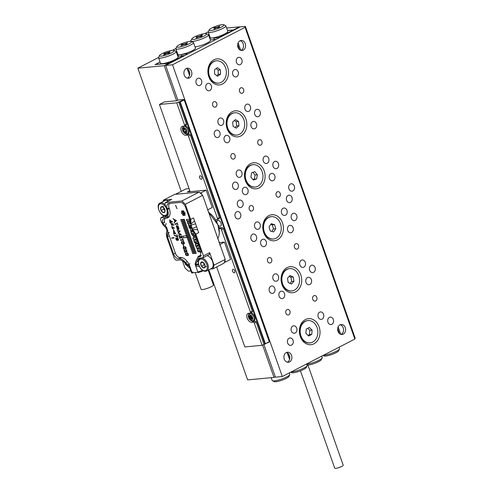 <?xml version="1.0" encoding="UTF-8"?>
<svg xmlns="http://www.w3.org/2000/svg" width="493" height="493" viewBox="0 0 493 493"><rect width="100%" height="100%" fill="white"/><g stroke="black" fill="none" stroke-linecap="round" stroke-linejoin="round"><path stroke-width="0.74" d="M168.939 63.733L168.791 63.32L155.03 64.62L160.052 62.026L155.714 64.558L169.598 62.907L169.74 63.314M182.909 56.516L182.878 55.758L183.113 56.412M289.57 359.409L287.253 352.822M189.552 75.38L187.235 68.798M187.537 68.983L189.651 74.985M287.561 353.006L289.674 359.015M289.792 374.698L288.88 376.523A7.851 1.461 160.6 0 1 283.648 379.579A7.851 1.461 160.6 0 1 275.877 381.73A7.851 1.461 160.6 0 1 274.342 381.637L272.487 380.793A9.342 1.738 -19.4 0 0 274.311 380.904A9.342 1.738 -19.4 0 0 283.561 378.341A9.342 1.738 -19.4 0 0 289.792 374.698A9.342 1.738 -19.4 0 0 289.841 374.329L289.336 372.887M271.212 377.681L272.216 380.534A9.342 1.738 -19.4 0 0 272.487 380.793M163.922 53.7L166.012 53.503L163.565 54.766L164.348 54.692L166.794 53.429L168.877 53.232L169.795 52.757L167.706 52.954L170.153 51.691L163.922 53.7M167.836 53.33L167.706 52.954M167.059 53.404L166.924 53.028M164.97 53.601L164.841 53.226M172.501 50.317A7.851 1.461 -19.4 0 0 164.73 52.468A7.851 1.461 -19.4 0 0 159.498 55.53A7.851 1.461 -19.4 0 0 161.217 56.14A7.851 1.461 -19.4 0 0 170.295 53.435A7.851 1.461 -19.4 0 0 174.035 50.409A7.851 1.461 -19.4 0 0 172.501 50.317M174.035 50.409L175.89 51.254A9.342 1.738 160.6 0 1 176.161 51.512A9.342 1.738 160.6 0 1 170.67 55.191A9.342 1.738 160.6 0 1 160.632 58.082A9.342 1.738 160.6 0 1 158.536 57.718A9.342 1.738 160.6 0 1 158.586 57.348L159.498 55.53M158.536 57.718L160.484 63.258A9.342 1.738 -19.4 0 0 162.579 63.622A9.342 1.738 -19.4 0 0 172.624 60.738A9.342 1.738 -19.4 0 0 178.115 57.052L176.161 51.512M177.893 56.43L182.878 55.758M169.598 62.907L182.761 56.103M232.61 30.849L232.585 30.091L232.813 30.745M237.669 44.536L239.45 49.577M337.693 328.56L339.467 333.601M239.08 49.214L237.632 45.109M339.098 333.237L337.656 329.133M218.042 38.374L217.807 37.721L219.305 37.24L219.447 37.647M215.718 27.836L213.629 28.033L214.541 27.565L216.63 27.361L219.853 26.03L217.407 27.294L219.496 27.09L218.584 27.565L216.495 27.762L214.048 29.025L215.817 28.113M217.542 27.663L217.407 27.294M216.76 27.737L216.63 27.361M214.671 27.935L214.541 27.565M222.207 24.65A7.851 1.461 -19.4 0 0 214.437 26.801A7.851 1.461 -19.4 0 0 209.205 29.863A7.851 1.461 -19.4 0 0 210.918 30.48A7.851 1.461 -19.4 0 0 219.995 27.768A7.851 1.461 -19.4 0 0 223.742 24.742A7.851 1.461 -19.4 0 0 222.207 24.65M223.742 24.742L225.597 25.593A9.342 1.738 160.6 0 1 225.862 25.846A9.342 1.738 160.6 0 1 220.377 29.525A9.342 1.738 160.6 0 1 210.332 32.415A9.342 1.738 160.6 0 1 208.237 32.051A9.342 1.738 160.6 0 1 208.286 31.688L209.205 29.863M225.862 25.846L227.815 31.386A9.342 1.738 160.6 0 1 223.28 34.652A9.342 1.738 160.6 0 1 213.839 37.733A9.342 1.738 160.6 0 1 212.286 37.961A9.342 1.738 160.6 0 1 211.115 37.992A9.342 1.738 160.6 0 1 210.191 37.597L208.237 32.051M323.439 355.274A9.342 1.738 -19.4 0 0 324.018 355.237A9.342 1.738 -19.4 0 0 333.268 352.674A9.342 1.738 -19.4 0 0 339.498 349.032L338.58 350.856A7.851 1.461 160.6 0 1 333.348 353.912A7.851 1.461 160.6 0 1 325.577 356.069A7.851 1.461 160.6 0 1 324.043 355.977L323.007 355.496M209.808 38.411L211.115 37.992M213.839 37.733L214.215 39.532M227.526 30.566L232.585 30.091M209.192 36.655L209.753 36.365L209.192 36.655M217.807 37.721L213.709 38.109M232.468 30.443L219.305 37.24M339.498 349.032A9.342 1.738 -19.4 0 0 339.548 348.662L339.036 347.22M201.255 36.513L199.166 36.71L195.943 38.047L198.389 36.784L196.3 36.981L199.301 36.316L201.748 35.052L202.524 34.978L200.078 36.242L202.167 36.044L201.255 36.513M200.213 36.611L200.078 36.242M199.431 36.685L199.301 36.316M197.342 36.883L197.212 36.513M187.482 42.743L185.035 44.006L187.124 43.809L186.206 44.284L184.123 44.481L180.894 45.818L183.341 44.555L181.251 44.752L182.17 44.278L184.253 44.08L187.482 42.743M185.165 44.382L185.035 44.006M184.388 44.456L184.253 44.08M182.299 44.653L182.17 44.278M178.546 47.192A7.851 1.461 -19.4 0 0 187.623 44.487A7.851 1.461 -19.4 0 0 191.364 41.461A7.851 1.461 -19.4 0 0 189.83 41.369A7.851 1.461 -19.4 0 0 182.059 43.52A7.851 1.461 -19.4 0 0 176.827 46.582A7.851 1.461 -19.4 0 0 178.546 47.192M191.364 41.461L193.219 42.306A9.342 1.738 160.6 0 1 193.49 42.564A9.342 1.738 160.6 0 1 187.999 46.243A9.342 1.738 160.6 0 1 177.961 49.134A9.342 1.738 160.6 0 1 175.865 48.77A9.342 1.738 160.6 0 1 175.915 48.4L176.827 46.582M193.589 39.428A7.851 1.461 -19.4 0 0 202.666 36.716A7.851 1.461 -19.4 0 0 206.413 33.69A7.851 1.461 -19.4 0 0 204.878 33.598A7.851 1.461 -19.4 0 0 197.108 35.749A7.851 1.461 -19.4 0 0 191.876 38.811A7.851 1.461 -19.4 0 0 193.589 39.428M206.413 33.69L208.268 34.541A9.342 1.738 160.6 0 1 208.533 34.793A9.342 1.738 160.6 0 1 203.048 38.472A9.342 1.738 160.6 0 1 193.003 41.363A9.342 1.738 160.6 0 1 190.908 40.999A9.342 1.738 160.6 0 1 190.957 40.636L191.876 38.811M208.533 34.793L210.486 40.334A9.342 1.738 160.6 0 1 205.045 44A9.342 1.738 160.6 0 1 195.018 46.903M193.49 42.564L195.444 48.104A9.342 1.738 160.6 0 1 191.074 51.29A9.342 1.738 160.6 0 1 181.788 54.384A9.342 1.738 160.6 0 1 179.908 54.674A9.342 1.738 160.6 0 1 178.577 54.692A9.342 1.738 160.6 0 1 177.813 54.31L175.865 48.77M291.067 371.993A9.342 1.738 -19.4 0 0 291.64 371.956A9.342 1.738 -19.4 0 0 300.89 369.393A9.342 1.738 -19.4 0 0 307.121 365.751L306.208 367.568A7.851 1.461 160.6 0 1 300.976 370.631A7.851 1.461 160.6 0 1 293.206 372.782A7.851 1.461 160.6 0 1 291.671 372.69L290.63 372.215M307.121 365.751A9.342 1.738 -19.4 0 0 307.17 365.381L306.664 363.939M306.751 364.179A9.342 1.738 -19.4 0 0 315.982 361.603A9.342 1.738 -19.4 0 0 322.169 357.98L321.251 359.804A7.851 1.461 160.6 0 1 316.019 362.86A7.851 1.461 160.6 0 1 308.248 365.017A7.851 1.461 160.6 0 1 307.04 365.011M322.169 357.98A9.342 1.738 -19.4 0 0 322.219 357.61L321.707 356.168M177.757 56.042L178.743 54.705M181.855 55.851L181.59 54.421M177.32 54.809L178.577 54.692M181.788 54.384L188.209 53.78L216.15 39.348L210.332 39.902M176.962 53.78L177.523 53.49M184.857 55.512L181.837 55.795M177.178 52.505L176.611 52.8M275.279 376.757L274.003 377.416L262.609 345.051M176.568 100.726L164.224 65.68L168.791 63.32M340.768 334.365L338.136 326.896M240.744 50.341L238.113 42.873M233.688 30.295L233.54 29.888L239.45 26.832L226.638 28.046M227.489 30.461L233.54 29.888M239.598 27.244L239.45 26.832M181.214 191.327L137.843 68.176L164.224 65.68M274.003 377.416L247.622 379.906L208.853 269.819M208.231 31.823L204.786 33.61M190.902 40.777L189.737 41.375M175.859 48.542L172.408 50.323M158.53 57.49L137.843 68.176M307.922 365.042L343.196 465.195A4.486 0.832 160.6 0 1 340.558 466.963A4.486 0.832 160.6 0 1 335.739 468.35A4.486 0.832 160.6 0 1 334.735 468.177L300.453 370.835M286.408 352.501A5.047 3.975 -95.4 0 1 289.779 356.963A5.047 3.975 -95.4 0 1 287.481 362.121A5.047 3.975 -95.4 0 1 287.327 362.195M286.254 352.575A5.047 3.975 -95.4 0 1 287.425 352.23A5.047 3.975 -95.4 0 1 291.739 356.112A5.047 3.975 -95.4 0 1 289.551 361.924A5.047 3.975 -95.4 0 1 288.374 362.275A5.047 3.975 -95.4 0 1 284.067 358.386A5.047 3.975 -95.4 0 1 286.254 352.575M340.145 324.751A5.047 3.975 -95.4 0 1 343.516 329.219A5.047 3.975 -95.4 0 1 341.218 334.377A5.047 3.975 -95.4 0 1 341.064 334.451M339.991 324.825A5.047 3.975 -95.4 0 1 341.162 324.48A5.047 3.975 -95.4 0 1 345.47 328.369A5.047 3.975 -95.4 0 1 343.282 334.18A5.047 3.975 -95.4 0 1 342.111 334.525A5.047 3.975 -95.4 0 1 337.797 330.643A5.047 3.975 -95.4 0 1 339.991 324.825M240.122 40.728A5.047 3.975 -95.4 0 1 243.493 45.196A5.047 3.975 -95.4 0 1 241.194 50.348A5.047 3.975 -95.4 0 1 241.04 50.428M239.968 40.802A5.047 3.975 -95.4 0 1 241.139 40.457A5.047 3.975 -95.4 0 1 245.452 44.339A5.047 3.975 -95.4 0 1 243.259 50.157A5.047 3.975 -95.4 0 1 242.088 50.502A5.047 3.975 -95.4 0 1 237.78 46.613A5.047 3.975 -95.4 0 1 239.968 40.802M186.391 68.472A5.047 3.975 -95.4 0 1 189.762 72.939A5.047 3.975 -95.4 0 1 187.463 78.097A5.047 3.975 -95.4 0 1 187.309 78.171M186.237 68.552A5.047 3.975 -95.4 0 1 187.408 68.2A5.047 3.975 -95.4 0 1 191.715 72.089A5.047 3.975 -95.4 0 1 189.528 77.9A5.047 3.975 -95.4 0 1 188.357 78.251A5.047 3.975 -95.4 0 1 184.043 74.363A5.047 3.975 -95.4 0 1 186.237 68.552M242.513 93.115A2.804 2.206 84.6 0 0 243.727 89.886A2.804 2.206 84.6 0 0 241.336 87.723A2.804 2.206 84.6 0 0 240.683 87.92A2.804 2.206 84.6 0 0 239.469 91.15A2.804 2.206 84.6 0 0 241.86 93.306A2.804 2.206 84.6 0 0 242.513 93.115M215.644 106.987A2.804 2.206 84.6 0 0 216.865 103.758A2.804 2.206 84.6 0 0 214.467 101.601A2.804 2.206 84.6 0 0 213.814 101.792A2.804 2.206 84.6 0 0 212.6 105.021A2.804 2.206 84.6 0 0 214.997 107.178A2.804 2.206 84.6 0 0 215.644 106.987M260.809 145.071A2.804 2.206 84.6 0 0 262.023 141.842A2.804 2.206 84.6 0 0 259.632 139.679A2.804 2.206 84.6 0 0 258.979 139.876A2.804 2.206 84.6 0 0 257.765 143.106A2.804 2.206 84.6 0 0 260.156 145.262A2.804 2.206 84.6 0 0 260.809 145.071M233.941 158.943A2.804 2.206 84.6 0 0 235.161 155.714A2.804 2.206 84.6 0 0 232.764 153.557A2.804 2.206 84.6 0 0 232.111 153.748A2.804 2.206 84.6 0 0 230.897 156.977A2.804 2.206 84.6 0 0 233.294 159.134A2.804 2.206 84.6 0 0 233.941 158.943M315.699 300.94A2.804 2.206 84.6 0 0 316.913 297.71A2.804 2.206 84.6 0 0 314.522 295.547A2.804 2.206 84.6 0 0 313.868 295.745A2.804 2.206 84.6 0 0 312.654 298.974A2.804 2.206 84.6 0 0 315.045 301.131A2.804 2.206 84.6 0 0 315.699 300.94M288.83 314.811A2.804 2.206 84.6 0 0 290.05 311.582A2.804 2.206 84.6 0 0 287.653 309.425A2.804 2.206 84.6 0 0 287 309.616A2.804 2.206 84.6 0 0 285.786 312.845A2.804 2.206 84.6 0 0 288.183 315.002A2.804 2.206 84.6 0 0 288.83 314.811M297.402 248.983A2.804 2.206 84.6 0 0 298.616 245.754A2.804 2.206 84.6 0 0 296.225 243.591A2.804 2.206 84.6 0 0 295.572 243.788A2.804 2.206 84.6 0 0 294.358 247.018A2.804 2.206 84.6 0 0 296.749 249.175A2.804 2.206 84.6 0 0 297.402 248.983M270.534 262.855A2.804 2.206 84.6 0 0 271.754 259.626A2.804 2.206 84.6 0 0 269.357 257.469A2.804 2.206 84.6 0 0 268.703 257.66A2.804 2.206 84.6 0 0 267.489 260.889A2.804 2.206 84.6 0 0 269.887 263.046A2.804 2.206 84.6 0 0 270.534 262.855M279.106 197.027A2.804 2.206 84.6 0 0 280.32 193.798A2.804 2.206 84.6 0 0 277.929 191.635A2.804 2.206 84.6 0 0 277.276 191.832A2.804 2.206 84.6 0 0 276.062 195.062A2.804 2.206 84.6 0 0 278.453 197.218A2.804 2.206 84.6 0 0 279.106 197.027M252.237 210.899A2.804 2.206 84.6 0 0 253.457 207.67A2.804 2.206 84.6 0 0 251.06 205.513A2.804 2.206 84.6 0 0 250.407 205.704A2.804 2.206 84.6 0 0 249.193 208.933A2.804 2.206 84.6 0 0 251.59 211.09A2.804 2.206 84.6 0 0 252.237 210.899M292.842 190.957A3.734 2.946 84.6 0 0 294.469 186.65A3.734 2.946 84.6 0 0 291.271 183.772A3.734 2.946 84.6 0 0 290.408 184.031A3.734 2.946 84.6 0 0 288.781 188.332A3.734 2.946 84.6 0 0 291.979 191.21A3.734 2.946 84.6 0 0 292.842 190.957M239.111 218.701A3.734 2.946 84.6 0 0 240.732 214.393A3.734 2.946 84.6 0 0 237.54 211.515A3.734 2.946 84.6 0 0 236.671 211.774A3.734 2.946 84.6 0 0 235.05 216.082A3.734 2.946 84.6 0 0 238.242 218.96A3.734 2.946 84.6 0 0 239.111 218.701M290.519 202.389A3.734 2.946 84.6 0 0 292.139 198.081A3.734 2.946 84.6 0 0 288.947 195.203A3.734 2.946 84.6 0 0 288.078 195.462A3.734 2.946 84.6 0 0 286.458 199.77A3.734 2.946 84.6 0 0 289.65 202.648A3.734 2.946 84.6 0 0 290.519 202.389M241.434 207.27A3.734 2.946 84.6 0 0 243.055 202.962A3.734 2.946 84.6 0 0 239.863 200.084A3.734 2.946 84.6 0 0 238.994 200.343A3.734 2.946 84.6 0 0 237.373 204.644A3.734 2.946 84.6 0 0 240.566 207.522A3.734 2.946 84.6 0 0 241.434 207.27M200.084 85.344A3.734 2.946 84.6 0 0 201.711 81.037A3.734 2.946 84.6 0 0 198.513 78.159A3.734 2.946 84.6 0 0 197.644 78.418A3.734 2.946 84.6 0 0 196.023 82.719A3.734 2.946 84.6 0 0 199.221 85.603A3.734 2.946 84.6 0 0 200.084 85.344M240.387 64.534A3.734 2.946 84.6 0 0 242.008 60.226A3.734 2.946 84.6 0 0 238.815 57.348A3.734 2.946 84.6 0 0 237.946 57.607A3.734 2.946 84.6 0 0 236.326 61.915A3.734 2.946 84.6 0 0 239.518 64.793A3.734 2.946 84.6 0 0 240.387 64.534M218.381 137.3A3.734 2.946 84.6 0 0 220.007 132.993A3.734 2.946 84.6 0 0 216.809 130.115A3.734 2.946 84.6 0 0 215.946 130.374A3.734 2.946 84.6 0 0 214.319 134.675A3.734 2.946 84.6 0 0 217.518 137.559A3.734 2.946 84.6 0 0 218.381 137.3M258.683 116.49A3.734 2.946 84.6 0 0 260.304 112.182A3.734 2.946 84.6 0 0 257.112 109.304A3.734 2.946 84.6 0 0 256.243 109.563A3.734 2.946 84.6 0 0 254.622 113.871A3.734 2.946 84.6 0 0 257.814 116.749A3.734 2.946 84.6 0 0 258.683 116.49M331.869 324.314A3.734 2.946 84.6 0 0 333.49 320.006A3.734 2.946 84.6 0 0 330.298 317.128A3.734 2.946 84.6 0 0 329.429 317.387A3.734 2.946 84.6 0 0 327.808 321.689A3.734 2.946 84.6 0 0 331 324.573A3.734 2.946 84.6 0 0 331.869 324.314M291.566 345.125A3.734 2.946 84.6 0 0 293.193 340.817A3.734 2.946 84.6 0 0 289.995 337.939A3.734 2.946 84.6 0 0 289.132 338.198A3.734 2.946 84.6 0 0 287.505 342.499A3.734 2.946 84.6 0 0 290.704 345.377A3.734 2.946 84.6 0 0 291.566 345.125M313.573 272.358A3.734 2.946 84.6 0 0 315.193 268.05A3.734 2.946 84.6 0 0 312.001 265.172A3.734 2.946 84.6 0 0 311.132 265.431A3.734 2.946 84.6 0 0 309.512 269.733A3.734 2.946 84.6 0 0 312.704 272.617A3.734 2.946 84.6 0 0 313.573 272.358M273.27 293.169A3.734 2.946 84.6 0 0 274.897 288.861A3.734 2.946 84.6 0 0 271.698 285.983A3.734 2.946 84.6 0 0 270.836 286.242A3.734 2.946 84.6 0 0 269.209 290.543A3.734 2.946 84.6 0 0 272.407 293.421A3.734 2.946 84.6 0 0 273.27 293.169M295.276 220.402A3.734 2.946 84.6 0 0 296.897 216.094A3.734 2.946 84.6 0 0 293.705 213.216A3.734 2.946 84.6 0 0 292.836 213.475A3.734 2.946 84.6 0 0 291.215 217.783A3.734 2.946 84.6 0 0 294.407 220.661A3.734 2.946 84.6 0 0 295.276 220.402M254.973 241.213A3.734 2.946 84.6 0 0 256.6 236.905A3.734 2.946 84.6 0 0 253.402 234.027A3.734 2.946 84.6 0 0 252.539 234.286A3.734 2.946 84.6 0 0 250.912 238.587A3.734 2.946 84.6 0 0 254.111 241.471A3.734 2.946 84.6 0 0 254.973 241.213M236.677 189.257A3.734 2.946 84.6 0 0 238.304 184.949A3.734 2.946 84.6 0 0 235.106 182.071A3.734 2.946 84.6 0 0 234.243 182.33A3.734 2.946 84.6 0 0 232.616 186.631A3.734 2.946 84.6 0 0 235.814 189.515A3.734 2.946 84.6 0 0 236.677 189.257M276.98 168.446A3.734 2.946 84.6 0 0 278.6 164.138A3.734 2.946 84.6 0 0 275.408 161.26A3.734 2.946 84.6 0 0 274.539 161.519A3.734 2.946 84.6 0 0 272.919 165.827A3.734 2.946 84.6 0 0 276.111 168.705A3.734 2.946 84.6 0 0 276.98 168.446M222.047 125.173A3.734 2.946 84.6 0 0 223.674 120.865A3.734 2.946 84.6 0 0 220.476 117.987A3.734 2.946 84.6 0 0 219.613 118.246A3.734 2.946 84.6 0 0 217.986 122.547A3.734 2.946 84.6 0 0 221.184 125.432A3.734 2.946 84.6 0 0 222.047 125.173M248.916 111.301A3.734 2.946 84.6 0 0 250.536 106.993A3.734 2.946 84.6 0 0 247.344 104.115A3.734 2.946 84.6 0 0 246.475 104.374A3.734 2.946 84.6 0 0 244.855 108.676A3.734 2.946 84.6 0 0 248.047 111.554A3.734 2.946 84.6 0 0 248.916 111.301M236.72 76.662A3.734 2.946 84.6 0 0 238.341 72.354A3.734 2.946 84.6 0 0 235.149 69.476A3.734 2.946 84.6 0 0 234.28 69.735A3.734 2.946 84.6 0 0 232.659 74.042A3.734 2.946 84.6 0 0 235.851 76.92A3.734 2.946 84.6 0 0 236.72 76.662M209.852 90.533A3.734 2.946 84.6 0 0 211.472 86.232A3.734 2.946 84.6 0 0 208.28 83.348A3.734 2.946 84.6 0 0 207.411 83.607A3.734 2.946 84.6 0 0 205.791 87.914A3.734 2.946 84.6 0 0 208.983 90.792A3.734 2.946 84.6 0 0 209.852 90.533M240.344 177.129A3.734 2.946 84.6 0 0 241.971 172.821A3.734 2.946 84.6 0 0 238.772 169.943A3.734 2.946 84.6 0 0 237.909 170.202A3.734 2.946 84.6 0 0 236.283 174.504A3.734 2.946 84.6 0 0 239.481 177.388A3.734 2.946 84.6 0 0 240.344 177.129M267.212 163.257A3.734 2.946 84.6 0 0 268.833 158.949A3.734 2.946 84.6 0 0 265.641 156.071A3.734 2.946 84.6 0 0 264.772 156.324A3.734 2.946 84.6 0 0 263.151 160.632A3.734 2.946 84.6 0 0 266.343 163.51A3.734 2.946 84.6 0 0 267.212 163.257M255.017 128.618A3.734 2.946 84.6 0 0 256.637 124.31A3.734 2.946 84.6 0 0 253.445 121.432A3.734 2.946 84.6 0 0 252.576 121.691A3.734 2.946 84.6 0 0 250.955 125.998A3.734 2.946 84.6 0 0 254.148 128.876A3.734 2.946 84.6 0 0 255.017 128.618M228.148 142.489A3.734 2.946 84.6 0 0 229.769 138.182A3.734 2.946 84.6 0 0 226.577 135.304A3.734 2.946 84.6 0 0 225.708 135.563A3.734 2.946 84.6 0 0 224.087 139.87A3.734 2.946 84.6 0 0 227.279 142.748A3.734 2.946 84.6 0 0 228.148 142.489M295.239 332.997A3.734 2.946 84.6 0 0 296.86 328.689A3.734 2.946 84.6 0 0 293.662 325.811A3.734 2.946 84.6 0 0 292.799 326.07A3.734 2.946 84.6 0 0 291.172 330.372A3.734 2.946 84.6 0 0 294.37 333.25A3.734 2.946 84.6 0 0 295.239 332.997M322.102 319.125A3.734 2.946 84.6 0 0 323.722 314.817A3.734 2.946 84.6 0 0 320.53 311.94A3.734 2.946 84.6 0 0 319.661 312.192A3.734 2.946 84.6 0 0 318.04 316.5A3.734 2.946 84.6 0 0 321.233 319.378A3.734 2.946 84.6 0 0 322.102 319.125M309.906 284.486A3.734 2.946 84.6 0 0 311.527 280.178A3.734 2.946 84.6 0 0 308.335 277.3A3.734 2.946 84.6 0 0 307.466 277.559A3.734 2.946 84.6 0 0 305.845 281.86A3.734 2.946 84.6 0 0 309.037 284.744A3.734 2.946 84.6 0 0 309.906 284.486M283.037 298.357A3.734 2.946 84.6 0 0 284.658 294.05A3.734 2.946 84.6 0 0 281.466 291.172A3.734 2.946 84.6 0 0 280.597 291.431A3.734 2.946 84.6 0 0 278.976 295.738A3.734 2.946 84.6 0 0 282.169 298.616A3.734 2.946 84.6 0 0 283.037 298.357M276.943 281.041A3.734 2.946 84.6 0 0 278.563 276.733A3.734 2.946 84.6 0 0 275.365 273.855A3.734 2.946 84.6 0 0 274.502 274.114A3.734 2.946 84.6 0 0 272.875 278.416A3.734 2.946 84.6 0 0 276.074 281.3A3.734 2.946 84.6 0 0 276.943 281.041M303.805 267.169A3.734 2.946 84.6 0 0 305.426 262.861A3.734 2.946 84.6 0 0 302.234 259.984A3.734 2.946 84.6 0 0 301.365 260.236A3.734 2.946 84.6 0 0 299.744 264.544A3.734 2.946 84.6 0 0 302.936 267.422A3.734 2.946 84.6 0 0 303.805 267.169M291.609 232.53A3.734 2.946 84.6 0 0 293.23 228.222A3.734 2.946 84.6 0 0 290.038 225.344A3.734 2.946 84.6 0 0 289.169 225.603A3.734 2.946 84.6 0 0 287.548 229.904A3.734 2.946 84.6 0 0 290.741 232.788A3.734 2.946 84.6 0 0 291.609 232.53M264.741 246.401A3.734 2.946 84.6 0 0 266.362 242.094A3.734 2.946 84.6 0 0 263.17 239.216A3.734 2.946 84.6 0 0 262.301 239.475A3.734 2.946 84.6 0 0 260.68 243.782A3.734 2.946 84.6 0 0 263.872 246.66A3.734 2.946 84.6 0 0 264.741 246.401M258.64 229.085A3.734 2.946 84.6 0 0 260.267 224.777A3.734 2.946 84.6 0 0 257.069 221.899A3.734 2.946 84.6 0 0 256.206 222.158A3.734 2.946 84.6 0 0 254.579 226.46A3.734 2.946 84.6 0 0 257.777 229.344A3.734 2.946 84.6 0 0 258.64 229.085M285.509 215.213A3.734 2.946 84.6 0 0 287.129 210.905A3.734 2.946 84.6 0 0 283.937 208.028A3.734 2.946 84.6 0 0 283.068 208.28A3.734 2.946 84.6 0 0 281.448 212.588A3.734 2.946 84.6 0 0 284.64 215.466A3.734 2.946 84.6 0 0 285.509 215.213M273.313 180.574A3.734 2.946 84.6 0 0 274.934 176.266A3.734 2.946 84.6 0 0 271.742 173.388A3.734 2.946 84.6 0 0 270.873 173.647A3.734 2.946 84.6 0 0 269.252 177.955A3.734 2.946 84.6 0 0 272.444 180.832A3.734 2.946 84.6 0 0 273.313 180.574M246.445 194.445A3.734 2.946 84.6 0 0 248.065 190.138A3.734 2.946 84.6 0 0 244.873 187.26A3.734 2.946 84.6 0 0 244.004 187.519A3.734 2.946 84.6 0 0 242.383 191.826A3.734 2.946 84.6 0 0 245.576 194.704A3.734 2.946 84.6 0 0 246.445 194.445M313.961 343.794A13.083 10.298 84.6 0 0 319.094 326.816A13.083 10.298 84.6 0 0 305.426 319.55A13.083 10.298 84.6 0 0 300.292 336.528A13.083 10.298 84.6 0 0 313.961 343.794M295.664 291.838A13.083 10.298 84.6 0 0 300.798 274.86A13.083 10.298 84.6 0 0 287.129 267.594A13.083 10.298 84.6 0 0 281.996 284.572A13.083 10.298 84.6 0 0 295.664 291.838M277.368 239.881A13.083 10.298 84.6 0 0 282.501 222.904A13.083 10.298 84.6 0 0 268.833 215.638A13.083 10.298 84.6 0 0 263.7 232.616A13.083 10.298 84.6 0 0 277.368 239.881M259.071 187.925A13.083 10.298 84.6 0 0 264.205 170.948A13.083 10.298 84.6 0 0 250.536 163.682A13.083 10.298 84.6 0 0 245.403 180.66A13.083 10.298 84.6 0 0 259.071 187.925M240.775 135.969A13.083 10.298 84.6 0 0 245.908 118.992A13.083 10.298 84.6 0 0 232.24 111.726A13.083 10.298 84.6 0 0 227.107 128.704A13.083 10.298 84.6 0 0 240.775 135.969M222.479 84.013A13.083 10.298 84.6 0 0 227.612 67.036A13.083 10.298 84.6 0 0 213.944 59.77A13.083 10.298 84.6 0 0 208.81 76.748A13.083 10.298 84.6 0 0 222.479 84.013M355.157 338.124L354.843 339.061L245.064 27.325L245.378 26.388L355.157 338.124M245.064 27.325L172.525 64.78L165.642 65.433L240.331 26.862L245.378 26.388M354.843 339.061L282.304 376.516L275.421 377.17L263.878 344.397M186.255 133.954A4.856 2.853 -117.3 0 0 187.734 134.287L185.849 135.261A4.856 2.853 -117.3 0 1 181.486 131.557A4.856 2.853 -117.3 0 1 182.034 126.442A4.856 2.853 -117.3 0 1 182.681 126.251L184.24 126.109A1.122 0.659 -117.3 0 0 184.388 126.066A1.122 0.659 -117.3 0 0 184.561 125L186.44 124.033L178.639 101.866L180.222 101.959L265.357 343.726L264.981 344.231L179.6 101.774L184.031 99.481L177.837 100.067L165.642 65.433M282.304 376.516L172.525 64.78M216.63 75.54L218.208 74.425L218.146 70.117L216.125 68.589M220.439 69.901L217.462 67.652L214.541 69.704L214.603 74.012L217.586 76.261L220.507 74.209L220.439 69.901L218.146 70.117M218.208 74.425L220.507 74.209M218.578 83.12L218.122 83.163A11.21 8.831 -95.4 0 1 209.482 77.333A11.21 8.831 -95.4 0 1 216.008 60.836L216.464 60.793A11.21 8.831 -95.4 0 1 225.104 66.623A11.21 8.831 -95.4 0 1 218.578 83.12A11.21 8.831 -95.4 0 1 209.938 77.29A11.21 8.831 -95.4 0 1 216.464 60.793M235.007 127.477L236.671 125.955L236.227 121.66L234.335 120.563M238.969 125.74L238.52 121.444L235.371 119.62L232.671 122.085L233.115 126.381L236.264 128.205L238.969 125.74L236.671 125.955M236.227 121.66L238.52 121.444M236.874 135.076L236.418 135.119A11.21 8.831 -95.4 0 1 227.181 119.214A11.21 8.831 -95.4 0 1 234.304 112.792L234.76 112.749A11.21 8.831 -95.4 0 1 243.998 128.655A11.21 8.831 -95.4 0 1 236.874 135.076A11.21 8.831 -95.4 0 1 227.637 119.17A11.21 8.831 -95.4 0 1 234.76 112.749M253.02 179.581L254.345 179.119L255.066 174.953L252.915 172.371M250.869 176.999L253.396 180.031L256.637 178.904L257.358 174.738L254.838 171.706L251.59 172.833L250.869 176.999M254.345 179.119L256.637 178.904M255.066 174.953L257.358 174.738M255.171 187.032L254.715 187.075A11.21 8.831 -95.4 0 1 245.231 178.848A11.21 8.831 -95.4 0 1 252.601 164.748L253.057 164.705A11.21 8.831 -95.4 0 1 262.547 172.932A11.21 8.831 -95.4 0 1 255.171 187.032A11.21 8.831 -95.4 0 1 245.687 178.799A11.21 8.831 -95.4 0 1 253.057 164.705M271.791 231.439L273.479 228.937L272.284 224.839L270.737 224.426M274.576 224.623L271.218 223.723L269.049 226.928L270.25 231.026L273.609 231.92L275.772 228.721L274.576 224.623L272.284 224.839M273.479 228.937L275.772 228.721M273.467 238.988L273.011 239.031A11.21 8.831 -95.4 0 1 266.331 236.184A11.21 8.831 -95.4 0 1 263.459 224.241A11.21 8.831 -95.4 0 1 270.897 216.704L271.353 216.661A11.21 8.831 -95.4 0 1 278.034 219.508A11.21 8.831 -95.4 0 1 280.905 231.445A11.21 8.831 -95.4 0 1 273.467 238.988A11.21 8.831 -95.4 0 1 266.787 236.135A11.21 8.831 -95.4 0 1 263.915 224.198A11.21 8.831 -95.4 0 1 271.353 216.661M289.964 283.346L291.665 281.478L290.925 277.232L289.163 276.425M293.224 277.017L289.97 275.538L287.462 278.298L288.195 282.544L291.443 284.023L293.957 281.263L293.224 277.017L290.925 277.232M291.665 281.478L293.957 281.263M291.764 290.944L291.308 290.987A11.21 8.831 -95.4 0 1 283.721 287A11.21 8.831 -95.4 0 1 281.947 275.464A11.21 8.831 -95.4 0 1 289.194 268.66L289.656 268.617A11.21 8.831 -95.4 0 1 297.236 272.604A11.21 8.831 -95.4 0 1 299.011 284.141A11.21 8.831 -95.4 0 1 291.764 290.944A11.21 8.831 -95.4 0 1 284.178 286.957A11.21 8.831 -95.4 0 1 282.409 275.421A11.21 8.831 -95.4 0 1 289.656 268.617M308.02 335.369L309.481 334.618L309.814 330.353L307.7 328.32M312.106 330.131L309.339 327.469L306.233 329.071L305.9 333.336L308.673 335.998L311.773 334.396L312.106 330.131L309.814 330.353M309.481 334.618L311.773 334.396M310.06 342.9L309.604 342.943A11.21 8.831 -95.4 0 1 300.483 335.943A11.21 8.831 -95.4 0 1 307.49 320.616L307.952 320.573A11.21 8.831 -95.4 0 1 317.067 327.574A11.21 8.831 -95.4 0 1 310.06 342.9A11.21 8.831 -95.4 0 1 300.946 335.899A11.21 8.831 -95.4 0 1 307.952 320.573M219.274 232.671L217.955 224.826L208.724 212.428A16.725 9.829 -117.3 0 0 208.262 212.132M192.264 273.159L189.534 265.45L186.755 263.847L187.235 265.216L189.022 265.924L191.506 272.604L192.252 273.159A3.926 0.733 -19.4 0 0 192.264 273.159L192.948 271.976M217.616 238.698A16.725 9.829 -117.3 0 0 219.274 232.85A16.725 9.829 -117.3 0 0 217.918 224.944A16.725 9.829 -117.3 0 0 208.724 212.428M164.372 215.922L160.878 217.727L160.589 219.496L161.531 222.177L163.559 225.578L165.777 227.489L166.979 230.89L166.295 233.349L166.714 236.899L174.368 258.634L176.13 260.261L179.569 259.934C181.418 259.854 183.236 260.939 185.023 263.176L187.235 265.216M197.958 272.401L198.026 272.611A3.926 0.733 -19.4 0 0 198.026 272.617L195.752 266.072L199.338 266.46M195.752 266.072L195.505 265.314L198.636 264.636M201.243 255.51A9.157 5.38 -117.3 0 0 200.706 255.725L197.89 257.186L195.727 261.536L195.099 264.174L198.026 272.623L202.136 271.279A0.746 0.438 62.7 0 1 202.075 271.292L200.54 271.791M198.34 261.198L196.639 262.079L195.505 265.314M195.462 264.957L198.402 263.644M196.639 262.079L198.488 258.344L203.215 257.648L209.396 254.456L209.685 252.687L214.079 265.16L225.227 259.398L202.66 195.32L185.331 204.268L181.818 201.021L199.147 192.073L202.66 195.32M190.914 270.928L188.455 271.162L184.943 267.915L182.416 260.735M185.109 263.287L185.386 264.291L190.027 268.408M202.093 269.991L202.29 270.552A0.746 0.438 62.7 0 1 202.173 271.261A0.746 0.438 62.7 0 1 202.136 271.279M191.062 225.098L195.561 223.859L196.602 226.798L192.258 228.499L190.816 224.198L194.525 220.913L195.561 223.859M196.602 226.798L197.638 229.744L192.671 229.473L192.258 228.499M197.638 229.744L198.673 232.69L195.85 234.144L192.671 229.473M202.968 257.722L203.504 255.879L209.685 252.687M220.038 245.576L220.346 245.545M199.147 192.073L174.602 194.396L163.448 200.152L171.706 199.375L165.284 202.635L164.995 204.404L166.819 209.599A7.851 4.616 62.7 0 1 165.605 217.031A7.851 4.616 62.7 0 1 164.563 217.327L161.125 217.653L164.452 215.94M163.047 201.526L163.448 200.152M181.541 257.482L179.144 258.72C181.301 258.628 183.421 259.891 185.504 262.504L186.755 263.847M179.144 258.72L178.682 258.763C176.562 258.64 174.867 257.069 173.585 254.055L167.521 236.825L167.762 230.632L166.585 227.298L162.665 222.91A5.417 3.186 62.7 0 1 163.756 218.621A5.417 3.186 62.7 0 1 164.471 218.411L164.933 218.368A8.973 5.275 62.7 0 0 166.123 218.023A8.973 5.275 62.7 0 0 167.509 209.537L167.269 208.841A5.417 3.186 62.7 0 1 168.107 203.714A5.417 3.186 62.7 0 1 168.822 203.504L180.407 202.407A5.417 3.186 62.7 0 1 185.504 207.115L191.087 222.978L190.816 224.198M225.227 259.398L224.155 263.083L213.001 268.839L210.246 269.098M214.079 265.16L213.001 268.839M199.64 272.087L198.026 272.617M190.982 224.987L192.849 230.268L195.049 234.218L201.119 251.455L200.275 256.582L199.098 256.835L201.089 255.805M197.89 257.186L199.098 256.835M195.85 234.144L203.504 255.879M163.559 225.578L162.665 222.91L164.489 222.078M190.378 223.261L189.867 219.502M192.849 230.268L192.159 228.327M191.087 222.978L190.668 219.422L193.49 217.968L194.525 220.913M190.668 219.422L185.331 204.268M181.818 201.021L165.531 202.561L171.706 199.375M188.665 264.784L189.971 263.755M185.504 262.504L187.285 261.586M169.296 235.907L167.521 236.825L166.295 233.349M169.302 232.425L167.83 232.634M166.196 223.588L165.365 225.628M195.154 272.512L201.064 289.28A6.538 1.22 -19.4 0 0 202.531 289.539A6.538 1.22 -19.4 0 0 209.556 287.518A6.538 1.22 -19.4 0 0 213.401 284.936L208.194 270.158M198.882 256.668A4.11 2.416 62.7 0 0 199.172 256.36A9.718 5.713 62.7 0 1 199.819 255.651A9.718 5.713 -117.3 0 0 199.012 256.606M169.302 216.353A8.973 5.275 62.7 0 1 168.97 216.556L166.123 218.023M164.736 222.953A4.856 2.853 62.7 0 1 165.488 218.356L166.819 217.666A4.856 2.853 62.7 0 1 167.478 217.475L167.934 217.431A9.533 5.602 -117.3 0 0 168.489 217.339M183.254 241.841L183.747 243.702L182.465 243.745L181.929 241.921L183.39 241.773L183.815 243.665M185.06 246.968L185.553 248.829L184.271 248.879L183.735 247.048L185.195 246.901L185.621 248.792M187.315 253.384L187.815 255.245L186.527 255.288L185.997 253.464L187.451 253.316L187.876 255.208M175.841 220.519L175.089 221.32L174.59 219.896L175.976 220.451L175.089 221.32M171.977 227.174C172.642 226.712 173.061 227.1 173.234 228.333L173.098 228.401C172.433 228.869 172.014 228.481 171.847 227.242C172.513 226.786 172.932 227.174 173.098 228.401L172.975 228.616M174.066 233.127L174.423 232.326L174.251 231.821L173.795 232.819L173.598 230.151L175.391 233.509L174.066 233.127M177.283 238.575C177.825 238.181 178.176 238.538 178.33 239.653C177.782 240.011 177.431 239.647 177.283 238.575L177.579 238.255M177.418 238.507C177.967 238.113 178.312 238.47 178.46 239.586L178.238 239.814M175.946 238.439C176.667 238.027 177.11 238.483 177.283 239.814L177.147 239.881C176.482 240.405 176.038 239.949 175.81 238.513C176.5 238.057 176.944 238.513 177.147 239.881L177.018 240.128M170.504 221.862L170.073 220.642L171.65 221.758L170.504 221.862M176.272 226.534L176.648 226.022L178.879 228.481L178.441 229.381L176.272 226.534M195.733 243.203L196.128 244.331L197.132 243.653L195.733 243.203L197.132 243.653M182.009 241.884L183.39 241.773M183.815 247.011L185.195 246.901M186.071 253.427L187.451 253.316M175.976 220.451L174.59 219.896M174.294 231.944L173.795 232.819M173.678 230.114L175.453 233.472M171.65 221.758L170.073 220.642M176.716 225.991L179.008 228.413L178.509 229.344M197.268 243.585L196.128 244.331M181.344 221.03L181.486 221.419L184.998 221.086M182.33 223.828L182.465 224.216L185.984 223.884M183.316 226.62L183.451 227.008L186.964 226.675M184.296 229.411L184.431 229.8L187.95 229.467M185.282 232.203L185.417 232.591L188.936 232.258M186.262 234.995L186.397 235.383L189.916 235.05M187.248 237.786L187.383 238.174L190.902 237.842M188.227 240.578L188.369 240.966L191.882 240.633M189.213 243.369L189.349 243.758L192.868 243.425M190.193 246.161L190.335 246.549L193.848 246.217M191.179 248.953L191.315 249.341L194.834 249.008M192.165 251.744L192.301 252.133L195.813 251.8M189.183 225.461L189.897 225.338L190.674 226.712M190.569 223.853L188.406 224.025L189.084 227.156L189.522 227.113L189.096 225.48L189.762 225.406L190.255 226.805L190.692 226.768L190.199 225.363L191.062 225.252M188.486 224.001L189.503 227.057M194.273 235.075L195.444 236.492M193.318 233.7L193.102 235.864M191.678 234.052L194.02 237.09M189.429 227.606L189.669 228.296L191.574 228.117L190.452 229.867L191.105 231.007L193.151 230.81M193.016 237.836L193.515 239.265L195.006 239.123L195.37 240.146L193.743 240.356L194.267 241.847L197.212 241.508M193.897 240.344L194.402 241.773M194.267 241.847L197.231 241.564L196.707 240.079L195.672 240.177L195.308 239.154L196.331 239M182.003 237.934L181.794 236.338L181.079 235.765M180.235 238.581L179.224 236.036M182.219 238.322L179.575 236.714L182.151 238.359L180.919 235.759L181.658 236.412L181.942 237.977L178.996 235.839L179.988 238.661L179.575 236.714M184.259 243.893C182.071 244.189 181.227 243.413 181.726 241.576L181.812 241.515M186.064 249.02C183.877 249.316 183.032 248.546 183.532 246.71L183.618 246.642M186.933 251.941L186.724 250.345L186.009 249.772M185.165 252.589L184.154 250.043M187.149 252.33L184.511 250.721L187.087 252.367L185.849 249.76L186.588 250.413L186.872 251.985L183.926 249.84L184.918 252.669L184.511 250.721M188.32 255.436C186.132 255.731 185.288 254.955 185.793 253.119L185.879 253.057M174.485 222.589L175.027 221.462L174.393 219.668L173.154 218.806M174.658 228.29L171.829 226.601L173.123 229.054L173.129 227.427M173.185 229.011L171.897 226.57M173.733 233.867L173.462 229.701M175.674 233.885L173.943 233.405L175.607 233.922L173.394 229.732L173.801 233.029M177.437 239.771L178.374 240.264L177.252 237.916L177.005 238.544L175.804 237.86L177.153 240.578L177.566 239.697L178.435 240.22M177.326 237.891L177.005 238.544M177.221 240.535L175.872 237.829M172.125 224.019L172.951 224.155L173.733 225.609L173.098 223.81L171.595 223.557L171.934 225.418L170.726 223.193L172.143 225.831L172.26 223.951L173.086 224.087L173.715 225.554M171.798 223.588L171.995 225.381M172.211 225.788L170.714 223.2M177.776 237.096L174.368 235.038M176.802 234.643L177.351 236.652L174.232 234.964L174.232 235.315L177.837 237.269L176.913 234.637L177.351 236.652M174.047 237.94L171.804 237.854M172.55 222.047L170.652 222.281L172.538 222.016L169.543 219.903L170.239 221.893L169.752 220.051M170.806 222.731L169.752 221.936M183.803 246.118L183.199 244.627M182.909 239.66L180.42 239.894L180.574 240.319L183.057 240.085L183.649 240.985L182.73 238.717M183.63 240.929L183.193 240.011L180.703 240.251L180.574 239.881M180.5 234.348L178.676 234.939L178.823 235.346L181.362 234.489L178.491 232.967L180.13 230.995L177.172 230.662L177.314 231.063L179.44 231.279L177.979 232.955L180.5 234.348L178.115 232.887L179.575 231.211L177.338 230.681M181.356 234.471L178.953 235.278L178.817 234.89M177.264 223.637L174.781 223.877L174.929 224.297L177.418 224.062L178.01 224.968L177.092 222.694M177.991 224.913L177.548 223.995L175.064 224.229L174.935 223.859M178.725 229.756L177.209 229.282L176.512 225.572M176.956 208.675L175.681 205.273M190.902 231.839L191.401 233.263L194.211 232.998M190.335 222.183L189.367 219.231L186.397 219.508L186.921 220.993L189.478 220.753L189.404 221.628L188.412 220.944L187.315 222.115L187.907 223.791L188.899 222.3L190.082 223.052M186.551 219.496L187.057 220.926L189.614 220.679L189.466 221.585M188.431 221L187.451 222.047L188.006 223.625M194.544 242.192L195.382 242.969L195.924 244.491L195.462 244.799L195.98 246.266M198.771 245.477C198.02 246.025 194.963 246.919 197.422 248.7L198.624 249.045L197.65 249.575C196.732 251.707 200.059 251.812 201.187 252.342M197.65 249.575L197.514 249.643C196.633 251.855 199.887 251.824 201.052 252.41L200.787 251.658L198.297 250.925L200.152 249.859L199.628 248.367L199.08 248.669L197.354 248.152L199.16 247.042L198.636 245.545C196.442 246.161 195.992 247.233 197.286 248.768L197.422 248.7M192.652 253.143L192.794 253.531L196.306 253.199M191.672 250.352L191.808 250.74L195.327 250.407M190.686 247.56L190.822 247.948L194.341 247.615M189.706 244.768L189.842 245.157L193.361 244.824M188.72 241.977L188.856 242.365L192.375 242.032M187.741 239.185L187.876 239.573L191.389 239.241M186.952 237.404L183.433 237.737L182.872 236.129M186.755 236.85L190.427 236.498L190.273 236.055L186.6 236.406L186.385 235.796L182.718 236.141L183.304 237.805L186.97 237.46L186.89 236.776L190.409 236.443M185.769 233.596L185.91 233.984L189.423 233.651M184.789 230.804L184.924 231.192L188.443 230.86M183.803 228.012L183.938 228.401L187.457 228.068M182.823 225.221L182.958 225.609L186.477 225.276M181.837 222.429L181.972 222.818L185.491 222.485M180.857 219.638L180.993 220.026L184.511 219.693M181.486 221.419L185.017 221.141L184.863 220.698L181.19 221.049L181.35 221.493M182.465 224.216L186.003 223.933L185.849 223.495L182.176 223.84L182.33 224.284M183.451 227.008L186.989 226.731L186.829 226.287L183.162 226.632L183.316 227.076M184.431 229.8L187.969 229.522L187.815 229.079L184.142 229.424L184.296 229.867M185.417 232.591L188.955 232.314L188.794 231.87L185.128 232.215L185.282 232.659M186.397 235.383L189.934 235.106L189.78 234.662L186.107 235.007L186.268 235.451M187.383 238.174L190.92 237.897L190.76 237.453L187.094 237.799L187.248 238.242M188.369 240.966L191.9 240.689L191.746 240.245L188.073 240.59L188.234 241.034M189.349 243.758L192.886 243.48L192.732 243.037L189.059 243.388L189.213 243.825M190.335 246.549L193.866 246.272L193.712 245.828L190.045 246.18L190.199 246.623M191.315 249.341L194.852 249.064L194.698 248.62L191.025 248.971L191.179 249.415M192.301 252.133L195.838 251.855L195.678 251.412L192.011 251.763L192.165 252.206M190.199 225.363C190.994 225.227 191.457 225.72 191.592 226.854L191.592 226.854M195.16 236.517L193.244 233.731L193.046 235.913L191.962 234.021L191.524 234.064L193.965 237.121L194.193 235.093L195.025 236.591M191.814 227.39L189.275 227.624L189.669 228.296M189.54 228.364L191.574 228.117M191.438 228.185L190.452 229.867M190.316 229.935L190.97 231.075L193.182 230.866M192.794 230.139L191.734 230.237L192.424 229.109M193.515 239.265L195.006 239.123M194.871 239.197L195.234 240.22M195.308 239.154L196.35 239.056L195.826 237.571L192.862 237.854L193.379 239.339M181.726 241.576L181.59 241.65C181.091 243.487 181.935 244.257 184.123 243.961C184.665 242.106 183.821 241.336 181.59 241.65L181.744 241.545M183.532 246.71L183.396 246.777C182.897 248.614 183.741 249.384 185.929 249.094C186.471 247.233 185.627 246.463 183.396 246.777L183.55 246.673M185.793 253.119L185.658 253.192C185.152 255.029 185.997 255.799 188.19 255.503C188.727 253.649 187.882 252.878 185.658 253.192L185.806 253.088M172.963 218.707L174.257 219.736L174.892 221.53L174.214 222.269L174.374 222.713L176.445 220.513L172.963 218.707M173.665 233.097L173.641 234.07L173.943 233.405M171.774 238.218L174.066 237.996L173.943 237.651L171.65 237.866L171.903 238.144M170.239 221.893L169.598 221.949L169.746 222.368L170.387 222.306L170.566 222.811L170.652 222.281M183.593 246.192L183.045 244.639L183.729 246.124M177.073 229.35L178.657 229.793L178.411 226.472L176.445 225.603L177.209 229.282M175.526 205.291L176.975 208.73L175.526 205.291M193.644 231.574L190.748 231.852L191.401 233.263M191.266 233.337L194.23 233.053L193.786 231.79M188.764 222.374L190.021 223.095L190.341 222.448M194.741 242.741L195.382 242.969M195.253 243.037L195.924 244.491M195.789 244.565L195.462 244.799M195.333 244.873L195.85 246.352L198.075 244.719C198.038 243.363 196.799 242.501 194.365 242.131L194.606 242.809M199.628 248.367L199.08 248.669M197.286 248.768L198.624 249.045M198.494 249.113L197.514 249.643M192.794 253.531L196.325 253.254L196.171 252.81L192.498 253.155L192.658 253.599M191.808 250.74L195.345 250.462L195.185 250.019L191.518 250.364L191.672 250.808M190.822 247.948L194.359 247.671L194.205 247.227L190.532 247.572L190.692 248.016M189.842 245.157L193.379 244.879L193.219 244.436L189.552 244.781L189.706 245.224M188.856 242.365L192.393 242.088L192.239 241.644L188.566 241.989L188.72 242.433M187.876 239.573L191.413 239.29L191.253 238.852L187.586 239.197L187.741 239.641M185.91 233.984L189.441 233.707L189.287 233.263L185.614 233.614L185.775 234.058M184.924 231.192L188.462 230.915L188.308 230.471L184.635 230.823L184.789 231.266M183.938 228.401L187.476 228.123L187.322 227.68L183.649 228.031L183.809 228.469M182.958 225.609L186.496 225.332L186.336 224.888L182.669 225.233L182.823 225.677M181.972 222.818L185.51 222.54L185.356 222.096L181.683 222.442L181.843 222.885M180.993 220.026L184.53 219.749L184.37 219.305L180.703 219.65L180.857 220.094M182.693 211.719L181.979 212.089L182.373 212.693L181.966 212.588A0.746 0.438 62.7 0 0 181.726 212.6A0.746 0.438 62.7 0 0 181.677 213.463A0.746 0.438 62.7 0 0 182.41 213.925A0.746 0.438 62.7 0 0 182.428 213.913L182.891 213.9L182.786 214.375A0.746 0.438 62.7 0 0 182.989 215.219A0.746 0.438 62.7 0 0 183.618 215.515A0.746 0.438 62.7 0 0 183.778 214.966L183.729 214.363L184.148 214.936A0.746 0.438 62.7 0 0 184.881 215.398A0.746 0.438 62.7 0 0 184.998 214.689A0.746 0.438 62.7 0 0 184.678 214.196L184.283 213.592L185.085 213.5M181.979 212.089A0.746 0.438 62.7 0 1 181.609 211.417A0.746 0.438 62.7 0 1 181.775 210.887A0.746 0.438 62.7 0 1 182.509 211.349L182.928 211.922L183.852 211.442M183.575 210.955L182.872 211.318L182.928 211.922M182.872 211.318A0.746 0.438 62.7 0 1 183.032 210.77A0.746 0.438 62.7 0 1 183.834 211.392A0.746 0.438 62.7 0 1 183.871 211.91L183.963 212.538L184.376 212.329L183.963 212.538M184.246 212.36A0.746 0.438 62.7 0 1 185.048 212.982A0.746 0.438 62.7 0 1 184.93 213.685A0.746 0.438 62.7 0 1 184.69 213.697M165.488 218.356A4.856 2.853 62.7 0 1 166.135 218.171L166.591 218.128A9.533 5.602 62.7 0 0 167.854 217.758A9.533 5.602 62.7 0 0 169.333 208.736L169.087 208.046A4.856 2.853 62.7 0 1 169.839 203.449M189.016 264.507A9.718 5.713 62.7 0 0 180.438 257.438L179.976 257.482A4.856 2.853 62.7 0 1 175.409 253.26L168.131 232.591M199.801 271.366L200.041 272.05L199.671 272.081M197.896 272.253L192.48 272.765M197.656 257.321A9.718 5.713 62.7 0 1 199.11 255.922A9.718 5.713 62.7 0 1 200.398 255.553L200.854 255.51A4.856 2.853 62.7 0 0 201.286 255.411M200.503 271.809L200.041 272.05M183.556 211.596L183.716 211.996L182.41 212.643M182.903 212.421A0.746 0.438 -117.3 0 0 183.624 213.259M184.037 213.05L182.693 213.746L184.037 213.05L184.129 213.685A0.746 0.438 -117.3 0 0 184.142 214.147M219.687 244.571L224.457 242.112L219.003 242.624M201.606 194.347L201.058 192.788L206.16 190.156L212.261 207.473L207.491 209.938M224.457 242.112L230.558 259.429L225.455 262.066L224.907 260.507M189.059 188.597L185.929 188.893L175.422 194.322M189.793 190.674L187.352 191.931L206.16 190.156M225.455 262.066L224.42 262.159M201.058 192.788L200.022 192.886M215.57 219.779A4.856 2.853 -117.3 0 1 215.614 219.773L217.173 219.625A1.122 0.659 -117.3 0 0 217.321 219.582A1.122 0.659 -117.3 0 0 217.493 218.522L188.468 136.086A1.122 0.659 -117.3 0 0 187.414 135.113L189.294 134.139A1.122 0.659 62.7 0 1 190.347 135.113L188.468 136.086M217.493 218.522L219.379 217.555A1.122 0.659 62.7 0 1 219.2 218.615A1.122 0.659 62.7 0 1 219.052 218.658M222.226 227.661A1.122 0.659 62.7 0 1 223.28 228.635L221.4 229.609A1.122 0.659 -117.3 0 0 220.346 228.635L222.226 227.661L220.667 227.809L218.978 228.678M218.991 228.758L220.346 228.635M252.12 320.992A4.856 2.853 -117.3 0 0 253.599 321.331L251.72 322.299A4.856 2.853 -117.3 0 1 247.357 318.601A4.856 2.853 -117.3 0 1 247.905 313.48A4.856 2.853 -117.3 0 1 248.546 313.295L250.105 313.147A1.122 0.659 -117.3 0 0 250.253 313.104A1.122 0.659 -117.3 0 0 250.432 312.044L221.4 229.609M250.432 312.044L252.311 311.071A1.122 0.659 62.7 0 1 252.139 312.131A1.122 0.659 62.7 0 1 251.991 312.174M255.158 321.183A1.122 0.659 62.7 0 1 256.212 322.157L254.333 323.125A1.122 0.659 -117.3 0 0 253.279 322.151L255.158 321.183L253.599 321.331M186.44 124.033A1.122 0.659 62.7 0 1 186.268 125.093A1.122 0.659 62.7 0 1 186.12 125.136M185.849 135.261L187.414 135.113M187.734 134.287L189.294 134.139M251.72 322.299L253.279 322.151M252.311 311.071L223.28 228.635M265.357 343.726L269.258 341.717L184.031 99.481L269.418 341.945L264.02 344.324L256.212 322.157M264.02 344.324L262.14 345.297L254.333 323.125M184.561 125L176.753 102.834L178.639 101.866M219.379 217.555L190.347 135.113M190.144 191.666L159.436 104.473L176.753 102.834M177.837 100.067L176.494 100.763L164.403 101.903L159.436 104.473M262.14 345.297L244.818 346.93L216.655 266.953M218.06 225.122A3.18 1.867 -117.3 0 0 220.118 226.25A3.18 1.867 -117.3 0 0 220.537 226.127A3.18 1.867 -117.3 0 0 220.895 222.781A3.18 1.867 -117.3 0 0 218.042 220.365A3.18 1.867 -117.3 0 0 217.623 220.482A3.18 1.867 -117.3 0 0 216.871 222.201M184.117 99.95L180.222 101.959M234.274 272.771A1.867 1.097 -117.3 0 0 234.526 272.697A1.867 1.097 -117.3 0 0 234.736 270.731A1.867 1.097 -117.3 0 0 233.053 269.307A1.867 1.097 -117.3 0 0 232.807 269.375A1.867 1.097 -117.3 0 0 232.597 271.347A1.867 1.097 -117.3 0 0 234.274 272.771M201.341 179.249A1.867 1.097 -117.3 0 0 201.588 179.175A1.867 1.097 -117.3 0 0 201.803 177.209A1.867 1.097 -117.3 0 0 200.121 175.785A1.867 1.097 -117.3 0 0 199.875 175.859A1.867 1.097 -117.3 0 0 199.665 177.825A1.867 1.097 -117.3 0 0 201.341 179.249M216.1 219.73A4.856 2.853 -117.3 0 0 215.866 220.272M218.652 227.144A4.856 2.853 -117.3 0 0 220.667 227.809M249.033 313.252A4.856 2.853 -117.3 0 0 248.682 314.324M183.168 126.208A4.856 2.853 -117.3 0 0 182.811 127.286M185.695 131.267L184.548 131.434L185.892 130.737L183.753 131.816L183.082 130.485L184.684 129.265M184.333 128.568L183.507 128.198M183.901 129.671L183.23 128.334L184.018 127.952L184.69 129.289L185.849 129.141L186.527 130.479L185.732 130.861L186.379 132.623L185.855 132.87L186.046 131.964M185.701 129.215L186.502 130.435M185.892 130.737L186.268 130.67M184.025 131.68L183.353 130.349M183.753 131.816L184.548 131.434M184.912 131.674L185.59 133.005L186.379 132.623M183.18 126.806A4.08 2.397 62.7 0 1 187.568 129.123A4.08 2.397 62.7 0 1 186.859 133.93C185.43 134.114 184.154 133.252 183.026 131.335C182.163 129.382 182.219 127.872 183.18 126.806L183.895 126.153A4.295 2.527 62.7 0 1 183.914 126.14M184.912 125.795A4.295 2.527 62.7 0 1 188.418 128.685A4.295 2.527 62.7 0 1 187.808 133.726L186.859 133.93M251.227 317.054L248.86 317.196L248.842 315.921L250.05 316.488L250.111 315.015L251.153 315.563L251.442 317.295L252.478 317.843L252.502 319.119L251.294 318.558L251.227 320.025L250.185 319.476L249.902 317.745L251.233 317.061M251.22 319.741L250.456 319.341L251.51 317.51L250.167 318.201M251.621 317.147L251.51 317.51M249.131 317.061L249.113 316.068M248.86 317.196L249.902 317.745M250.777 312.833A4.295 2.527 62.7 0 1 251.954 313.16A4.295 2.527 62.7 0 1 254.863 317.307A4.295 2.527 62.7 0 1 253.673 320.764L252.724 320.968A4.08 2.397 62.7 0 0 254.006 317.763A4.08 2.397 62.7 0 0 251.22 313.727A4.08 2.397 62.7 0 0 249.051 313.85C247.677 316.241 248.324 318.503 250.992 320.647L252.724 320.968M249.051 313.85L249.766 313.191A4.295 2.527 62.7 0 1 249.785 313.178M203.671 263.003L204.133 264.815L201.446 266.202L203.664 267.902L205.113 266.602L204.342 263.607L202.124 261.906L200.682 263.207L201.446 266.202A3.235 1.904 -117.3 0 0 203.664 267.902A3.235 1.904 -117.3 0 0 205.113 266.602A3.235 1.904 -117.3 0 0 204.342 263.607A3.235 1.904 -117.3 0 0 202.124 261.906A3.235 1.904 -117.3 0 0 200.682 263.207A3.235 1.904 -117.3 0 0 201.446 266.202M206.351 266.51L203.664 267.902M204.133 264.815L204.885 265.388M202.605 262.208L200.682 263.207M200.959 257.913L200.176 258.314A7.099 4.172 62.7 0 1 208.071 265.135A7.099 4.172 62.7 0 1 206.69 270.934L211.528 268.438A7.099 4.172 -117.3 0 0 212.908 262.64A7.099 4.172 -117.3 0 0 207.091 255.645M163.368 206.191L160.681 207.578L161.112 210.499L163.245 212.563L164.939 211.7L164.508 208.779L162.376 206.715L160.681 207.578A3.235 1.904 -117.3 0 0 161.112 210.499A3.235 1.904 -117.3 0 0 163.245 212.563A3.235 1.904 -117.3 0 0 164.939 211.7A3.235 1.904 -117.3 0 0 164.508 208.779A3.235 1.904 -117.3 0 0 162.376 206.715A3.235 1.904 -117.3 0 0 160.681 207.578M163.602 207.787L163.799 209.112L161.112 210.499M164.939 211.688L163.245 212.563M163.799 209.112L164.779 210.061M168.433 201.008A7.099 4.172 -117.3 0 0 164.939 200.546A7.099 4.172 -117.3 0 0 164.927 200.552A7.099 4.172 -117.3 0 0 164.909 200.565M195.955 264.39L195.474 263.022M202.623 270.38L197.841 272.007M164.563 217.327L166.449 216.353M203.184 270.712L202.253 271.199M195.049 234.218L193.823 230.742M181.245 257.445L178.682 258.763M175.366 253.137L173.585 254.055M200.861 256.12L199.56 256.791M167.269 208.841L169.044 207.923M169.29 208.619L167.509 209.537M167.478 217.475L166.135 218.171M166.591 218.128L167.934 217.431M183.821 211.343L182.965 211.787M183.667 211.7L182.324 212.391M184.246 213.333L182.903 214.03M182.786 214.375L184.129 213.685M184.53 214.067L183.864 214.406M184.592 214.128L183.914 214.48M184.148 214.936L184.93 214.529M185.103 213.198L184.339 213.592M184.967 129.536L183.877 130.097L184.967 129.536M186.514 130.454L185.732 130.861L186.514 130.454M186.385 129.714A2.989 1.756 62.7 0 1 186.151 133.147A2.989 1.756 62.7 0 1 183.223 131.243A2.989 1.756 62.7 0 1 183.458 127.81A2.989 1.756 62.7 0 1 186.385 129.714M252.484 318.04L251.461 318.57M250.136 316.29L251.159 315.76M250.715 320.074A2.989 1.756 62.7 0 1 248.595 316.426A2.989 1.756 62.7 0 1 250.629 314.972A2.989 1.756 62.7 0 1 252.749 318.62A2.989 1.756 62.7 0 1 250.715 320.074M198.747 264.445A6.354 3.734 -117.3 0 0 204.404 270.786A6.354 3.734 -117.3 0 0 207.048 265.357A6.354 3.734 -117.3 0 0 201.384 259.022A6.354 3.734 -117.3 0 0 198.747 264.445M167.041 215.386A7.099 4.172 62.7 0 1 166.603 215.669A7.099 4.172 62.7 0 1 166.591 215.681C161.112 218.522 154.931 204.823 160.089 203.054A7.099 4.172 62.7 0 1 160.102 203.042A7.099 4.172 62.7 0 1 165.106 204.718M166.609 208.995A6.354 3.734 -117.3 0 0 159.911 203.985A6.354 3.734 -117.3 0 0 159.479 211.331A6.354 3.734 -117.3 0 0 165.71 215.293A6.354 3.734 -117.3 0 0 166.8 209.543M190.908 40.999L191.037 41.369M203.208 270.725L202.173 271.261M192.942 272.111L192.362 273.079M182.373 212.693L183.716 211.996M183.729 214.363L184.444 213.993M184.283 213.592L185.097 213.173M217.321 219.582L219.2 218.615M250.253 313.104L252.139 312.131M184.388 126.066L186.268 125.093M252.478 317.942L251.294 318.558M251.159 315.908L250.05 316.488M200.176 258.314C199.197 259.287 197.822 259.127 198.556 264.353C200.294 270.158 204.743 272.259 206.69 270.934M160.089 203.054L164.927 200.552M166.591 215.681L167.01 215.466"/></g></svg>
